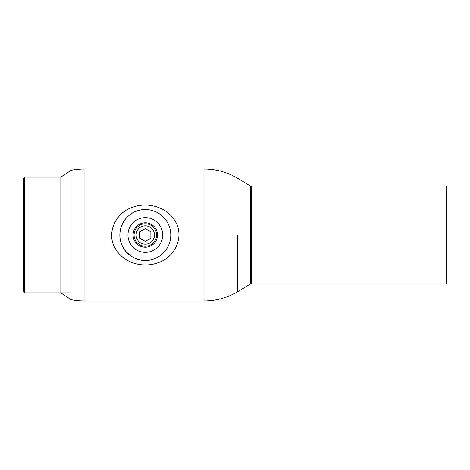 <?xml version="1.0" encoding="UTF-8"?>
<svg xmlns="http://www.w3.org/2000/svg" width="470" height="470" viewBox="0 0 470 470"><rect width="100%" height="100%" fill="white"/><g stroke="black" fill="none" stroke-linecap="round" stroke-linejoin="round"><path stroke-width="0.7" d="M84.071 300.959A65.959 65.959 0 0 1 71.093 299.672L60.842 292.857L60.842 177.143L71.093 170.328L71.093 299.672L71.093 170.328A65.959 65.959 0 0 1 84.071 169.041L204.009 169.041L204.009 300.959L84.071 300.959L84.071 169.041M145.318 260.456A25.456 25.456 0 0 0 170.775 235A25.456 25.456 0 0 0 145.318 209.544A25.456 25.456 0 0 0 119.862 235A25.456 25.456 0 0 0 145.318 260.456L140.277 259.957M135.348 258.424L133.245 257.413M130.907 255.986L126.448 252.084M122.876 222.98L124.203 220.777M129.45 215.09L130.219 214.502M135.472 211.524L140.107 210.078M237.562 235L237.562 291.788L237.562 235M145.318 247.214A12.214 12.214 0 0 1 133.104 235A12.214 12.214 0 0 1 145.318 222.786A12.214 12.214 0 0 1 157.532 235A12.214 12.214 0 0 1 145.318 247.214M145.318 252.361A17.361 17.361 0 0 0 162.679 235A17.361 17.361 0 0 0 145.318 217.639A17.361 17.361 0 0 0 127.963 235A17.361 17.361 0 0 0 145.318 252.361M158.731 262.448C174.529 257.378 184.598 237.221 175.545 221.869C167.549 207.053 147.468 201.319 131.888 207.564C116.102 212.681 106.073 232.685 115.056 248.072C123.07 262.894 143.039 268.705 158.731 262.448M155.176 258.471C142.439 264.093 126.606 257.284 121.865 244.899C116.196 232.221 123.058 216.241 135.407 211.553M24.657 292.857L23.5 291.7L23.5 178.3L24.657 177.143L24.657 292.857L71.093 292.857M446.5 185.938L446.5 284.062L251.503 284.062L251.503 185.938L446.5 185.938M136.141 235A9.177 9.177 0 0 0 145.318 244.177A9.177 9.177 0 0 0 154.495 235A9.177 9.177 0 0 0 145.318 225.823A9.177 9.177 0 0 0 136.141 235M156.545 235A11.227 11.227 0 0 1 145.318 246.227A11.227 11.227 0 0 1 134.091 235A11.227 11.227 0 0 1 145.318 223.773A11.227 11.227 0 0 1 156.545 235M150.87 231.792L145.318 228.584L139.766 231.792L139.766 238.208L145.318 241.416L150.87 238.208L150.87 231.792M204.009 300.959A65.959 65.959 0 0 0 237.562 291.788L250.287 284.05L250.287 185.95L237.562 178.212A65.959 65.959 0 0 0 204.009 169.041M60.842 177.143L24.657 177.143M251.503 185.938A49.062 49.062 0 0 0 250.287 185.95"/></g></svg>

